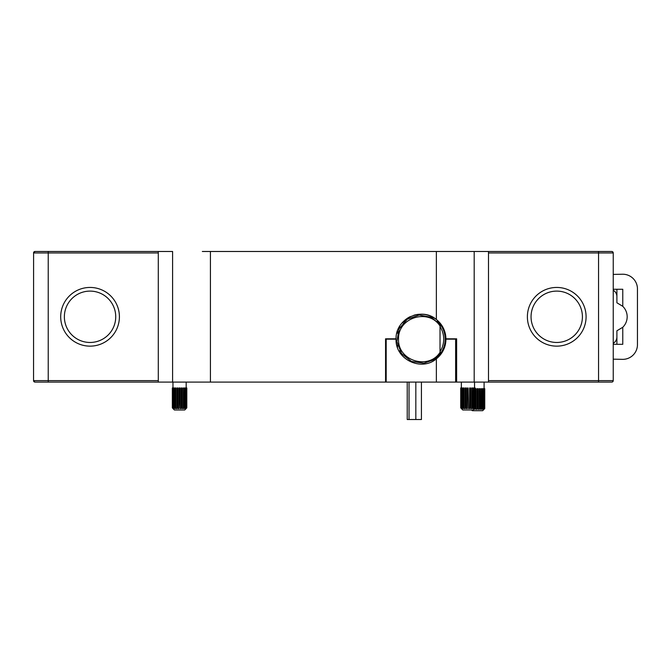 <?xml version="1.0" encoding="UTF-8"?>
<svg xmlns="http://www.w3.org/2000/svg" width="671" height="671" viewBox="0 0 671 671"><rect width="100%" height="100%" fill="white"/><g stroke="black" fill="none" stroke-linecap="round" stroke-linejoin="round"><path stroke-width="1.01" d="M158.289 316.787L158.289 371.088M480.461 409.285L480.335 388.702L480.461 409.285L481.392 409.285L481.392 388.702L482.197 388.702L482.197 408.58L481.392 409.285M482.197 388.702L482.298 409.285L482.977 409.285L482.977 388.702L483.825 388.702L483.825 408.58L482.977 409.285M471.579 409.981L472.309 410.711L482.659 410.711L484.747 408.58L484.747 388.702L484.001 388.702L483.9 408.74M473.869 409.235L474.825 409.285L474.825 408.228M475.177 388.702L475.982 388.702L475.982 409.285L477.056 409.285L477.056 388.702L477.5 388.702L477.5 408.58L477.056 409.285M477.5 388.702L478.272 388.702L478.272 409.285L479.337 409.285L479.337 388.702L480 388.702L480 408.58L479.337 409.285M477.861 388.702L477.5 408.58M478.272 409.285L477.861 408.58M474.993 408.043L474.825 409.285M475.345 388.702L474.993 408.58M475.982 409.285L475.345 408.58M484.688 388.702L484.688 408.58L483.9 409.285M202.323 251.482L611.767 251.482L612.891 252.011A1.468 1.468 0 0 0 612.808 251.91A1.468 1.468 0 0 1 612.891 252.011L613.235 252.95A1.468 1.468 0 0 0 611.767 251.482M413.789 315.278A24.944 24.944 90 0 1 436.36 319.522C421.858 306.79 395.63 318.306 396.041 338.805L385.557 338.805L385.557 382.093L158.289 382.093L158.289 251.482L35.018 251.482A1.468 1.468 0 0 0 33.55 252.95L33.609 252.548M585.909 251.482L472.954 251.482M385.557 382.093L386.186 382.093L386.186 339.165L396.033 339.165C395.286 359.74 421.698 371.709 436.36 358.817L436.36 382.093L386.186 382.093M436.36 358.817A24.944 24.944 0 0 0 445.93 339.165L455.634 339.165L455.634 382.093L488.496 382.093L488.496 251.482M436.36 251.482L436.36 319.522A24.944 24.944 0 0 1 445.93 338.805L456.632 338.805L456.632 382.093M158.289 251.482L172.598 251.482L172.598 382.093M210.426 382.093L210.426 251.482M402.34 322.592L401.895 323.103M440.914 324.152L440.428 323.539M410.56 316.502A24.944 24.944 90 0 0 407.666 318.071L405.066 319.958M33.6 381.019L35.018 382.093A1.468 1.468 0 0 1 33.55 380.625L33.6 252.573M488.496 382.093L598.557 382.093L598.557 252.95L613.235 252.95A1.468 1.468 0 0 0 613.219 252.741A1.468 1.468 0 0 1 613.235 252.95L613.235 380.625A1.468 1.468 0 0 1 611.767 382.093L598.557 382.093L611.767 382.093M48.228 251.482L48.228 252.95L33.55 252.95L35.018 251.482L48.228 251.482L35.018 251.482M488.496 316.787L488.496 374.024M444.462 345.087L444.462 347.603L442.264 352.191L442.264 350.723M442.264 327.616L442.264 326.148M399.706 326.148L399.706 327.616M399.706 350.732L399.706 352.191M455.634 382.093L436.36 382.093M90.048 287.44A29.348 29.348 0 0 1 115.471 331.466A29.348 29.348 0 0 1 64.634 331.466A29.348 29.348 0 0 1 90.048 287.44M90.048 291.105A25.683 25.683 0 0 0 67.813 329.629A25.683 25.683 0 0 0 112.292 329.629A25.683 25.683 0 0 0 90.048 291.105M556.737 291.105A25.683 25.683 0 0 0 534.493 329.629A25.683 25.683 0 0 0 578.972 329.629A25.683 25.683 0 0 0 556.737 291.105M556.737 287.44A29.348 29.348 0 0 1 582.151 331.466A29.348 29.348 0 0 1 531.315 331.466A29.348 29.348 0 0 1 556.737 287.44M433.5 360.755A24.944 24.944 0 0 0 435.655 359.346L434.372 359.346A24.215 24.215 0 0 0 441.166 352.552M396.033 339.165A24.944 24.944 0 0 0 397.5 347.603M35.018 382.093L158.289 382.093M186.177 387.964L186.177 382.093L189.113 382.093M33.894 381.573L33.567 380.834M33.978 381.665L34.867 382.084M440.025 326.727L440.176 326.274C429.121 308.165 397.76 317.056 398.524 339.174C397.727 361.233 429.146 370.199 440.176 352.065L440.025 351.612A22.747 22.747 0 0 0 440.025 326.727L440.025 351.612M440.176 352.065L441.006 352.787L433.541 359.874L423.921 363.204L411.499 361.451L401.526 353.583L396.897 341.614L399.052 328.907L407.322 319.178L419.182 315.018L431.461 317.333L441.006 325.552A24.215 24.215 0 0 1 441.006 352.787M441.006 325.552L440.176 326.274M441.166 325.787A24.215 24.215 0 0 0 437.207 321.191L438.28 321.191M613.235 289.268L622.772 289.268L622.772 306.311L616.901 302.789L616.901 289.268M616.901 344.307L616.901 330.786L622.772 327.272L622.772 344.307L613.235 344.307M622.772 306.311A14.678 14.678 0 0 1 622.772 327.272M613.235 359.17L622.503 359.346A14.678 14.678 0 0 0 637.45 344.676L637.45 288.907A14.678 14.678 0 0 0 622.503 274.229L613.235 274.405M616.901 296.607A7.339 7.339 0 0 0 613.235 290.258M616.901 336.968A7.339 7.339 0 0 1 613.235 343.326M465.271 387.964L465.271 407.842M465.615 407.842L466.27 408.547L466.27 387.964L465.615 387.964M463.393 387.964L463.393 407.842L464.181 408.547L464.181 387.964L463.107 387.964L463.258 408.547L461.707 407.842L461.573 408.547L460.717 407.842L461.363 408.547L460.717 407.842L460.717 387.964L460.784 407.842M462.554 408.547L462.554 387.964L461.522 387.964L461.522 407.842M461.707 387.964L461.707 407.842M461.522 387.964L460.784 387.964M461.573 407.926L461.573 408.547M474.187 387.964L474.187 407.842L473.34 408.547L473.34 387.964L475.177 387.964L475.177 407.842L474.531 408.547L475.177 407.842L474.322 408.547L474.322 407.926M475.11 387.964L475.11 407.842M474.372 387.964L474.187 407.842M474.322 408.547L474.372 407.842M472.501 387.964L471.713 387.964L471.713 408.547L472.501 407.842L472.787 387.964L472.501 407.842M473.34 408.547L472.636 408.547L472.787 407.842M470.279 387.964L469.625 387.964L469.625 408.547L470.279 407.842L470.623 387.964L470.279 407.842M470.623 407.842L470.623 387.964M468.551 408.547L468.132 387.964L468.551 408.547L469.625 408.547M470.765 408.547L471.713 408.547M474.548 408.53L473.122 409.981L462.772 409.981L461.346 408.53M464.181 408.547L465.129 408.547M466.27 408.547L467.343 408.547L467.343 387.964L467.343 408.547M176.901 387.964L176.901 407.842M177.245 407.842L177.89 408.547L177.89 387.964L177.245 387.964M175.014 387.964L175.014 407.842L175.81 408.547L175.81 387.964L174.737 387.964L174.879 408.547L173.336 407.842L173.202 408.547L172.338 407.842L172.992 408.547L172.338 407.842L172.338 387.964L172.405 407.842M174.183 408.547L174.183 387.964L173.152 387.964L173.152 407.842M173.336 387.964L173.336 407.842M173.152 387.964L172.405 387.964M173.202 407.926L173.202 408.547M185.808 387.964L185.808 407.842L184.961 408.547L184.961 387.964L186.806 387.964L186.806 407.842L186.152 408.547L186.806 407.842L185.942 408.547L185.942 407.926M186.739 387.964L186.739 407.842M185.993 387.964L185.808 407.842M185.942 408.547L185.993 407.842M184.131 387.964L183.334 387.964L183.334 408.547L184.131 407.842L184.408 387.964L184.131 407.842M184.961 408.547L184.265 408.547L184.408 407.842M181.9 387.964L181.254 387.964L181.254 408.547L181.9 407.842L182.244 387.964L181.9 407.842M182.244 407.842L182.244 387.964M180.18 408.547L179.753 387.964L180.18 387.964L180.18 408.547L181.254 408.547M182.395 408.547L183.334 408.547M172.967 408.53L174.393 409.981L184.751 409.981L186.177 408.53M175.81 408.547L176.75 408.547M177.89 408.547L178.964 408.547L178.964 387.964L179.392 387.964L178.964 408.547M407.23 382.093L407.23 419.518L409.033 419.518L409.033 382.093M415.835 382.093L415.835 419.518L421.43 419.518L421.43 382.093M415.835 419.518L409.033 419.518M404.11 321.191L404.764 321.191M404.177 321.736A10.644 0.78 -90 0 1 404.076 320.822M403.112 321.761A12.841 0.948 -90 0 1 403.095 322.357L402.55 322.357M403.095 322.852L403.095 322.357M474.187 382.093L474.187 251.482M598.557 251.482L598.557 252.95L488.496 252.95M158.289 252.95L48.228 252.95L48.228 382.093M444.462 330.736L444.462 333.252M397.5 347.595L397.5 345.087M397.5 333.261L397.5 330.736M613.235 380.625L488.496 380.625M33.55 380.625L158.289 380.625M484.093 388.702L484.093 382.093M474.548 387.964L474.548 382.093M461.346 387.964L461.346 382.093M172.967 387.964L172.967 382.093"/></g></svg>
